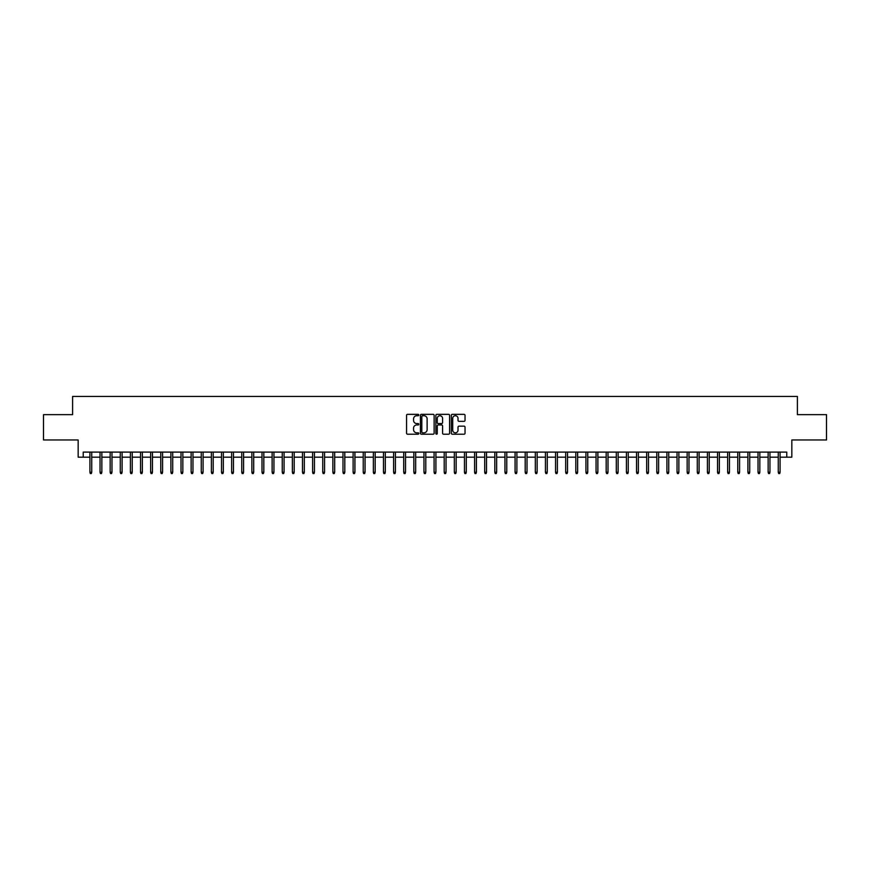 <?xml version="1.0" encoding="UTF-8"?>
<svg xmlns="http://www.w3.org/2000/svg" width="870" height="870" viewBox="0 0 870 870"><rect width="100%" height="100%" fill="white"/><g stroke="black" fill="none" stroke-linecap="round" stroke-linejoin="round"><path stroke-width="1.3" d="M418.807 415.033A0.696 0.696 0 0 0 418.111 414.337L407.551 414.337A0.99 0.99 0 0 0 406.562 415.327L406.562 433.216A0.99 0.99 0 0 0 407.551 434.206L418.111 434.206A0.696 0.696 0 0 0 418.807 433.51A0.696 0.696 0 0 0 418.111 432.814L416.741 432.814A3.175 3.175 0 0 1 413.565 429.639L413.565 428.149A3.175 3.175 0 0 1 416.741 424.962L418.111 424.962A0.696 0.696 0 0 0 418.807 424.266A0.696 0.696 0 0 0 418.111 423.57L416.741 423.57A3.175 3.175 0 0 1 413.565 420.395L413.565 418.905A3.175 3.175 0 0 1 416.741 415.729L418.111 415.729A0.696 0.696 0 0 0 418.807 415.033M464.036 421.341A0.99 0.99 0 0 0 465.037 420.34L465.037 415.327A0.99 0.99 0 0 0 464.036 414.337L452.313 414.337A0.99 0.99 0 0 0 451.323 415.327L451.323 433.216A0.99 0.99 0 0 0 452.313 434.206L464.036 434.206A0.99 0.99 0 0 0 465.037 433.216L465.037 427.148A0.99 0.99 0 0 0 464.036 426.159L459.023 426.159A0.99 0.99 0 0 0 458.022 427.148L458.022 430.161A2.653 2.653 0 0 1 455.369 432.814A2.653 2.653 0 0 1 452.715 430.161L452.715 418.383A2.653 2.653 0 0 1 455.369 415.729A2.653 2.653 0 0 1 458.022 418.383L458.022 420.34A0.99 0.99 0 0 0 459.023 421.341L464.036 421.341M83.237 457.174L83.237 452.106L786.763 452.106L786.763 457.174L791.83 457.174L791.83 439.959L826.5 439.959L826.5 414.653L797.398 414.653L797.398 396.437L72.602 396.437L72.602 414.653L43.5 414.653L43.5 439.959L78.169 439.959L78.169 457.174L89.915 457.174M434.13 415.327A0.99 0.99 0 0 0 433.14 414.337L421.417 414.337A0.99 0.99 0 0 0 420.417 415.327L420.417 433.216A0.99 0.99 0 0 0 421.417 434.206L433.14 434.206A0.99 0.99 0 0 0 434.13 433.216L434.13 415.327M436.86 414.337L448.583 414.337A0.99 0.99 0 0 1 449.583 415.327L449.583 433.216A0.99 0.99 0 0 1 448.583 434.206L443.569 434.206A0.99 0.99 0 0 1 442.58 433.216L442.58 425.963A0.99 0.99 0 0 0 441.579 424.962L438.252 424.962A0.99 0.99 0 0 0 437.262 425.963L437.262 433.51A0.696 0.696 0 0 1 436.566 434.206A0.696 0.696 0 0 1 435.87 433.51L435.87 415.327A0.99 0.99 0 0 1 436.86 414.337M91.731 457.174L100.039 457.174M101.855 457.174L110.164 457.174M111.98 457.174L120.277 457.174M122.104 457.174L130.402 457.174M132.229 457.174L140.527 457.174M142.354 457.174L150.651 457.174M152.467 457.174L160.776 457.174M162.592 457.174L170.901 457.174M172.717 457.174L181.014 457.174M182.841 457.174L191.139 457.174M192.966 457.174L201.264 457.174M203.091 457.174L211.388 457.174M213.204 457.174L221.513 457.174M223.329 457.174L231.637 457.174M233.454 457.174L241.751 457.174M243.578 457.174L251.876 457.174M253.703 457.174L262 457.174M263.827 457.174L272.125 457.174M273.941 457.174L282.25 457.174M284.066 457.174L292.374 457.174M294.19 457.174L302.488 457.174M304.315 457.174L312.613 457.174M314.44 457.174L322.737 457.174M324.564 457.174L332.862 457.174M334.678 457.174L342.987 457.174M344.803 457.174L353.111 457.174M354.927 457.174L363.225 457.174M365.052 457.174L373.35 457.174M375.177 457.174L383.474 457.174M385.301 457.174L393.599 457.174M395.415 457.174L403.724 457.174M405.54 457.174L413.848 457.174M415.664 457.174L423.962 457.174M425.789 457.174L434.087 457.174M435.913 457.174L444.211 457.174M446.038 457.174L454.336 457.174M456.152 457.174L464.46 457.174M466.276 457.174L474.585 457.174M476.401 457.174L484.699 457.174M486.526 457.174L494.823 457.174M496.65 457.174L504.948 457.174M506.775 457.174L515.073 457.174M516.889 457.174L525.197 457.174M527.013 457.174L535.322 457.174M537.138 457.174L545.436 457.174M547.263 457.174L555.56 457.174M557.387 457.174L565.685 457.174M567.512 457.174L575.809 457.174M577.626 457.174L585.934 457.174M587.75 457.174L596.059 457.174M597.875 457.174L606.172 457.174M608 457.174L616.297 457.174M618.124 457.174L626.422 457.174M628.249 457.174L636.546 457.174M638.362 457.174L646.671 457.174M648.487 457.174L656.796 457.174M658.612 457.174L666.909 457.174M668.736 457.174L677.034 457.174M678.861 457.174L687.159 457.174M688.986 457.174L697.283 457.174M699.099 457.174L707.408 457.174M709.224 457.174L717.532 457.174M719.349 457.174L727.646 457.174M729.473 457.174L737.771 457.174M739.598 457.174L747.895 457.174M749.722 457.174L758.02 457.174M759.836 457.174L768.145 457.174M769.961 457.174L778.269 457.174M780.086 457.174L786.763 457.174M422.505 415.729A0.696 0.696 0 0 0 421.809 416.425L421.809 432.118A0.696 0.696 0 0 0 422.505 432.814L423.951 432.814A3.175 3.175 0 0 0 427.126 429.639L427.126 418.905A3.175 3.175 0 0 0 423.951 415.729L422.505 415.729M442.58 418.437A2.653 2.653 0 0 0 439.915 415.773A2.653 2.653 0 0 0 437.262 418.437L437.262 422.581A0.99 0.99 0 0 0 438.252 423.57L441.579 423.57A0.99 0.99 0 0 0 442.58 422.581L442.58 418.437M89.915 472.247L90.317 473.563L91.328 473.563L91.731 472.247L89.915 472.247L89.915 452.106M91.731 472.247L91.731 452.106M100.039 472.247L100.441 473.563L101.453 473.563L101.855 472.247L100.039 472.247L100.039 452.106M101.855 472.247L101.855 452.106M110.164 472.247L110.566 473.563L111.577 473.563L111.98 472.247L110.164 472.247L110.164 452.106M111.98 472.247L111.98 452.106M120.277 472.247L120.691 473.563L121.702 473.563L122.104 472.247L120.277 472.247L120.277 452.106M122.104 472.247L122.104 452.106M130.402 472.247L130.804 473.563L131.827 473.563L132.229 472.247L130.402 472.247L130.402 452.106M132.229 472.247L132.229 452.106M140.527 472.247L140.929 473.563L141.94 473.563L142.354 472.247L140.527 472.247L140.527 452.106M142.354 472.247L142.354 452.106M150.651 472.247L151.054 473.563L152.065 473.563L152.467 472.247L150.651 472.247L150.651 452.106M152.467 472.247L152.467 452.106M160.776 472.247L161.178 473.563L162.19 473.563L162.592 472.247L160.776 472.247L160.776 452.106M162.592 472.247L162.592 452.106M170.901 472.247L171.303 473.563L172.314 473.563L172.717 472.247L170.901 472.247L170.901 452.106M172.717 472.247L172.717 452.106M181.014 472.247L181.428 473.563L182.439 473.563L182.841 472.247L181.014 472.247L181.014 452.106M182.841 472.247L182.841 452.106M191.139 472.247L191.541 473.563L192.564 473.563L192.966 472.247L191.139 472.247L191.139 452.106M192.966 472.247L192.966 452.106M201.264 472.247L201.666 473.563L202.677 473.563L203.091 472.247L201.264 472.247L201.264 452.106M203.091 472.247L203.091 452.106M211.388 472.247L211.791 473.563L212.802 473.563L213.204 472.247L211.388 472.247L211.388 452.106M213.204 472.247L213.204 452.106M221.513 472.247L221.915 473.563L222.927 473.563L223.329 472.247L221.513 472.247L221.513 452.106M223.329 472.247L223.329 452.106M231.637 472.247L232.04 473.563L233.051 473.563L233.454 472.247L231.637 472.247L231.637 452.106M233.454 472.247L233.454 452.106M241.751 472.247L242.164 473.563L243.176 473.563L243.578 472.247L241.751 472.247L241.751 452.106M243.578 472.247L243.578 452.106M251.876 472.247L252.278 473.563L253.3 473.563L253.703 472.247L251.876 472.247L251.876 452.106M253.703 472.247L253.703 452.106M262 472.247L262.403 473.563L263.414 473.563L263.827 472.247L262 472.247L262 452.106M263.827 472.247L263.827 452.106M272.125 472.247L272.527 473.563L273.539 473.563L273.941 472.247L272.125 472.247L272.125 452.106M273.941 472.247L273.941 452.106M282.25 472.247L282.652 473.563L283.663 473.563L284.066 472.247L282.25 472.247L282.25 452.106M284.066 472.247L284.066 452.106M292.374 472.247L292.777 473.563L293.788 473.563L294.19 472.247L292.374 472.247L292.374 452.106M294.19 472.247L294.19 452.106M302.488 472.247L302.901 473.563L303.913 473.563L304.315 472.247L302.488 472.247L302.488 452.106M304.315 472.247L304.315 452.106M312.613 472.247L313.015 473.563L314.037 473.563L314.44 472.247L312.613 472.247L312.613 452.106M314.44 472.247L314.44 452.106M322.737 472.247L323.14 473.563L324.151 473.563L324.564 472.247L322.737 472.247L322.737 452.106M324.564 472.247L324.564 452.106M332.862 472.247L333.264 473.563L334.276 473.563L334.678 472.247L332.862 472.247L332.862 452.106M334.678 472.247L334.678 452.106M342.987 472.247L343.389 473.563L344.4 473.563L344.803 472.247L342.987 472.247L342.987 452.106M344.803 472.247L344.803 452.106M353.111 472.247L353.514 473.563L354.525 473.563L354.927 472.247L353.111 472.247L353.111 452.106M354.927 472.247L354.927 452.106M363.225 472.247L363.638 473.563L364.65 473.563L365.052 472.247L363.225 472.247L363.225 452.106M365.052 472.247L365.052 452.106M373.35 472.247L373.752 473.563L374.774 473.563L375.177 472.247L373.35 472.247L373.35 452.106M375.177 472.247L375.177 452.106M383.474 472.247L383.877 473.563L384.888 473.563L385.301 472.247L383.474 472.247L383.474 452.106M385.301 472.247L385.301 452.106M393.599 472.247L394.001 473.563L395.013 473.563L395.415 472.247L393.599 472.247L393.599 452.106M395.415 472.247L395.415 452.106M403.724 472.247L404.126 473.563L405.137 473.563L405.54 472.247L403.724 472.247L403.724 452.106M405.54 472.247L405.54 452.106M413.848 472.247L414.25 473.563L415.262 473.563L415.664 472.247L413.848 472.247L413.848 452.106M415.664 472.247L415.664 452.106M423.962 472.247L424.375 473.563L425.387 473.563L425.789 472.247L423.962 472.247L423.962 452.106M425.789 472.247L425.789 452.106M434.087 472.247L434.489 473.563L435.511 473.563L435.913 472.247L434.087 472.247L434.087 452.106M435.913 472.247L435.913 452.106M444.211 472.247L444.613 473.563L445.625 473.563L446.038 472.247L444.211 472.247L444.211 452.106M446.038 472.247L446.038 452.106M454.336 472.247L454.738 473.563L455.749 473.563L456.152 472.247L454.336 472.247L454.336 452.106M456.152 472.247L456.152 452.106M464.46 472.247L464.863 473.563L465.874 473.563L466.276 472.247L464.46 472.247L464.46 452.106M466.276 472.247L466.276 452.106M474.585 472.247L474.987 473.563L475.999 473.563L476.401 472.247L474.585 472.247L474.585 452.106M476.401 472.247L476.401 452.106M484.699 472.247L485.112 473.563L486.123 473.563L486.526 472.247L484.699 472.247L484.699 452.106M486.526 472.247L486.526 452.106M494.823 472.247L495.226 473.563L496.248 473.563L496.65 472.247L494.823 472.247L494.823 452.106M496.65 472.247L496.65 452.106M504.948 472.247L505.35 473.563L506.362 473.563L506.775 472.247L504.948 472.247L504.948 452.106M506.775 472.247L506.775 452.106M515.073 472.247L515.475 473.563L516.486 473.563L516.889 472.247L515.073 472.247L515.073 452.106M516.889 472.247L516.889 452.106M525.197 472.247L525.6 473.563L526.611 473.563L527.013 472.247L525.197 472.247L525.197 452.106M527.013 472.247L527.013 452.106M535.322 472.247L535.724 473.563L536.736 473.563L537.138 472.247L535.322 472.247L535.322 452.106M537.138 472.247L537.138 452.106M545.436 472.247L545.849 473.563L546.86 473.563L547.263 472.247L545.436 472.247L545.436 452.106M547.263 472.247L547.263 452.106M555.56 472.247L555.963 473.563L556.985 473.563L557.387 472.247L555.56 472.247L555.56 452.106M557.387 472.247L557.387 452.106M565.685 472.247L566.087 473.563L567.099 473.563L567.512 472.247L565.685 472.247L565.685 452.106M567.512 472.247L567.512 452.106M575.809 472.247L576.212 473.563L577.223 473.563L577.626 472.247L575.809 472.247L575.809 452.106M577.626 472.247L577.626 452.106M585.934 472.247L586.336 473.563L587.348 473.563L587.75 472.247L585.934 472.247L585.934 452.106M587.75 472.247L587.75 452.106M596.059 472.247L596.461 473.563L597.472 473.563L597.875 472.247L596.059 472.247L596.059 452.106M597.875 472.247L597.875 452.106M606.172 472.247L606.586 473.563L607.597 473.563L608 472.247L606.172 472.247L606.172 452.106M608 472.247L608 452.106M616.297 472.247L616.699 473.563L617.722 473.563L618.124 472.247L616.297 472.247L616.297 452.106M618.124 472.247L618.124 452.106M626.422 472.247L626.824 473.563L627.836 473.563L628.249 472.247L626.422 472.247L626.422 452.106M628.249 472.247L628.249 452.106M636.546 472.247L636.949 473.563L637.96 473.563L638.362 472.247L636.546 472.247L636.546 452.106M638.362 472.247L638.362 452.106M646.671 472.247L647.073 473.563L648.085 473.563L648.487 472.247L646.671 472.247L646.671 452.106M648.487 472.247L648.487 452.106M656.796 472.247L657.198 473.563L658.209 473.563L658.612 472.247L656.796 472.247L656.796 452.106M658.612 472.247L658.612 452.106M666.909 472.247L667.323 473.563L668.334 473.563L668.736 472.247L666.909 472.247L666.909 452.106M668.736 472.247L668.736 452.106M677.034 472.247L677.436 473.563L678.459 473.563L678.861 472.247L677.034 472.247L677.034 452.106M678.861 472.247L678.861 452.106M687.159 472.247L687.561 473.563L688.572 473.563L688.986 472.247L687.159 472.247L687.159 452.106M688.986 472.247L688.986 452.106M697.283 472.247L697.686 473.563L698.697 473.563L699.099 472.247L697.283 472.247L697.283 452.106M699.099 472.247L699.099 452.106M707.408 472.247L707.81 473.563L708.822 473.563L709.224 472.247L707.408 472.247L707.408 452.106M709.224 472.247L709.224 452.106M717.532 472.247L717.935 473.563L718.946 473.563L719.349 472.247L717.532 472.247L717.532 452.106M719.349 472.247L719.349 452.106M727.646 472.247L728.059 473.563L729.071 473.563L729.473 472.247L727.646 472.247L727.646 452.106M729.473 472.247L729.473 452.106M737.771 472.247L738.173 473.563L739.195 473.563L739.598 472.247L737.771 472.247L737.771 452.106M739.598 472.247L739.598 452.106M747.895 472.247L748.298 473.563L749.309 473.563L749.722 472.247L747.895 472.247L747.895 452.106M749.722 472.247L749.722 452.106M758.02 472.247L758.422 473.563L759.434 473.563L759.836 472.247L758.02 472.247L758.02 452.106M759.836 472.247L759.836 452.106M768.145 472.247L768.547 473.563L769.558 473.563L769.961 472.247L768.145 472.247L768.145 452.106M769.961 472.247L769.961 452.106M778.269 472.247L778.672 473.563L779.683 473.563L780.086 472.247L778.269 472.247L778.269 452.106M780.086 472.247L780.086 452.106"/></g></svg>
